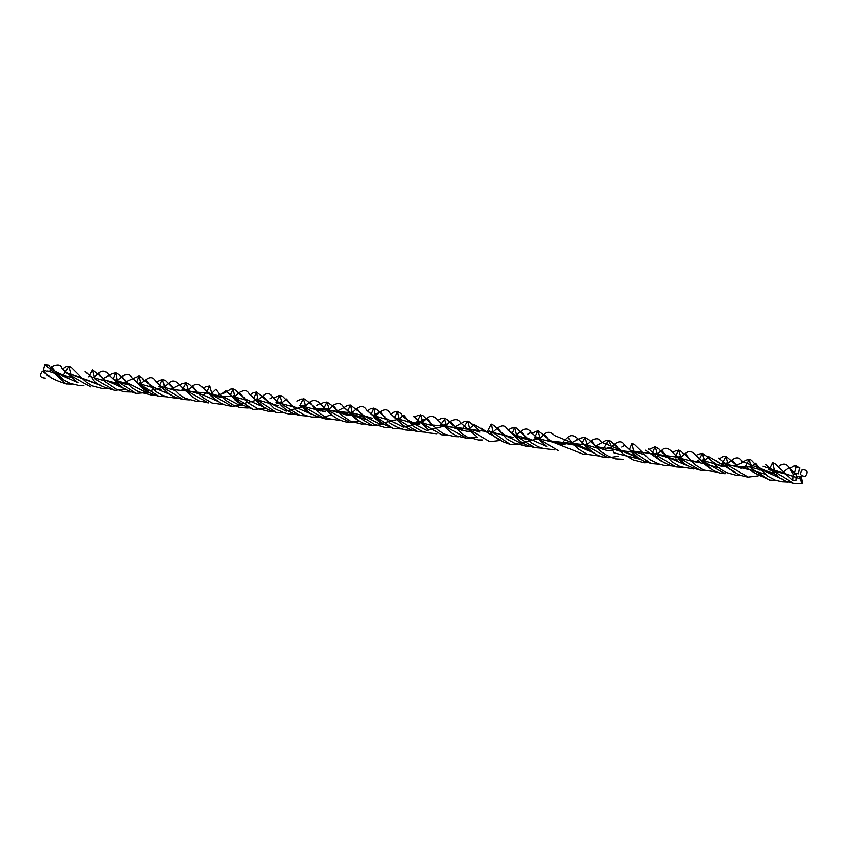 <?xml version="1.0" encoding="UTF-8"?>
<svg xmlns="http://www.w3.org/2000/svg" width="848" height="848" viewBox="0 0 848 848"><rect width="100%" height="100%" fill="white"/><g stroke="black" fill="none" stroke-linecap="round" stroke-linejoin="round"><path stroke-width="1.27" d="M793.23 474.032L796.442 474.18L796.092 480.678L792.88 480.54L793.23 474.032L789.043 467.566L782.036 472.877M777.457 475.156L742.085 461.429C739.732 457.273 736.393 456.775 732.078 459.934L724.383 465.934M710.825 468.605L695.286 454.814C692.18 451.094 688.809 450.638 685.163 453.447M661.472 461.323L645.392 450.161M635.693 456.277L601.327 442.126C599.589 438.278 596.239 437.78 591.279 440.6L586.89 444.829M588.904 449.599L554.528 435.554C550.712 431.717 547.342 431.303 544.405 434.293L539.773 438.299M521.382 442.508L507.464 429.3C505.44 425.261 502.111 424.795 497.49 427.933L492.879 431.939M476.724 436.752L460.612 422.802C458.556 419.177 455.185 418.679 450.511 421.318L446.08 425.558M428.897 430.053L413.718 416.326L416.018 419.039L423.406 424.064M383.731 424.371L366.654 410.072C364.216 405.853 360.888 405.365 356.669 408.598L352.196 412.732M334.006 416.75L319.855 403.457L316.728 405.673M286.052 409.987L272.897 397.15L269.971 398.825M242.602 404.92L225.897 390.78L222.833 392.868M192.697 397.246L179.108 384.218C175.303 380.392 171.932 379.968 168.996 382.957M149.004 392.327L132.065 377.975C130.03 373.926 126.702 373.459 122.08 376.597M101.304 385.405L78.133 376.618M52.12 378.356L42.4 371.36L44.287 371.053M45.262 378.017C40.185 377.784 39.231 375.569 42.4 371.36M782.662 471.181L783.817 472.495L771.33 472.453M766.412 474.562L736.827 465.87L732.1 459.923L731.156 460.602M719.443 467.873L690.558 460.263L685.173 453.436L680.637 457.591M680.573 457.655L633.583 451.147M631.972 452.196L595.932 446.631L591.279 440.6M586.699 444.967L549.928 441.034L544.427 434.282L543.462 434.833M539.688 438.374L520.46 443.175L502.419 433.943L497.49 427.933M492.561 432.141L455.387 427.71L450.511 421.318M445.974 425.643L426.894 430.498L408.863 421.392L403.68 415.107L398.942 419.039M398.783 419.156L379.395 423.926L361.396 414.534L356.679 408.588M351.92 412.923L315.138 408.937L309.764 402.1L305.227 406.266M305.153 406.319L286.115 411.153L268.042 402.1L262.901 395.878L258.163 399.811M257.909 399.98L238.479 404.75L220.522 395.295L215.89 389.253L211.47 393.493M211.279 393.631L174.508 389.698L169.006 382.946L164.364 386.974M164.268 387.038L145.05 391.84L126.999 382.607L122.091 376.586L116.356 381.293M101.972 385.882L70.691 374.191M47.318 374.371L47.181 375.717M795.731 467.131L799.696 467.905L798.593 473.778L794.618 473.014L796.314 466.909M793.876 471.764L792.562 473.237M776.015 480.371L769.486 480.042L751.201 468.34L749.314 459.415L744.629 467.82M702.377 453.373L707.465 456.966C713.698 463.485 719.475 466.665 724.775 466.506L700.522 459.976C697.226 456.394 710.423 473.629 725.178 473.661L704.953 462.361L702.388 453.373L699.452 459.15M698.551 460.125L696.049 462.372M682.513 467.375L676.057 466.898L657.889 456.15L655.197 446.673L651.794 453.934M641.565 459.637L613.719 452.779L608.631 440.282L603.681 448.592M587.325 454.358L583.265 454.231L555.207 443.08M542.413 448.21L534.643 447.649L516.729 436.497L514.535 427.318L512.022 433.657M500.352 440.472L489.858 441.702L470.046 430.031L467.863 421.18L461.566 430.339M446.907 435.172L441.713 434.833L423.449 424.138L420.534 414.736L417.015 421.795M401.56 428.94L393.037 428.357L375.558 416.654L373.894 408.079L371.191 414.312M359.647 421.255L349.758 422.336L329.671 411.206L326.968 402.037L324.042 407.814M323.13 408.789L320.639 411.036M307.103 416.05L300.128 415.478L282.373 404.666L279.776 395.338L276.384 402.599M265.636 408.471L253.234 409.446L234.864 397.415L233.221 388.946L230.317 394.977M208.375 402.938L188.903 392.009L186.009 382.777L182.32 389.614M167.003 396.875L158.671 396.186L141.224 385.003L139.114 375.982L136.613 382.321M124.932 389.137L114.448 390.366L94.637 378.696L92.4 369.855L88.648 376.809M72.101 384.102L66.08 383.879L44.902 364.47L48.887 365.244C50.339 369.177 56.54 372.982 67.522 376.671L72.207 377.084M46.916 371.392L43.471 369.94L44.902 364.47M784.411 473.205L783.213 473.279M774.118 473.216L747.766 466.495C746.229 468.584 753.755 473.152 770.344 480.18M745.604 466.453L736.414 466.866M690.643 460.358L689.339 460.443M677.213 459.976L653.797 453.669C652.6 450.776 657.465 463.072 676.057 466.898M643.876 453.924L642.328 453.998M620.747 451.348L607.56 447.447M596.674 447.564L595.656 447.617M573.958 445.03L550.999 441.013M527.265 438.67L513.093 434.42C511.938 431.802 516.358 443.239 534.643 447.649M503.012 434.695L501.666 434.759M492.487 434.674L490.536 434.494M479.968 432.109L466.792 428.219M455.906 428.293L454.814 428.367M433.413 425.866L416.845 421.583M409.255 421.827L407.644 421.912M386.306 419.336L372.473 415.276L366.665 410.082M362.17 415.467L360.994 415.531M339.105 412.849L325.431 408.916M323.077 408.715L313.93 409.107M292.719 406.637L276.151 402.323M268.487 402.588L266.919 402.662M245.326 400.023L232.055 396.09L220.236 396.292M198.538 393.695L185.161 389.73M208.099 402.917L198.877 400.913L191.839 396.557L185.065 389.72L182.225 389.486M174.561 389.741L173.045 389.836M151.972 387.366L137.683 383.084C136.464 380.413 140.948 391.882 159.233 396.313M127.592 383.37L126.257 383.423M117.077 383.338L105.534 380.243L92.4 369.855M104.431 380.731L91.33 376.883M80.486 376.957L79.352 377.031M57.622 374.403L47.764 371.117M801.519 481.219L801.561 481.781M800.777 480.721L801.54 480.593L800.777 480.721M800.321 479.12L800.883 479.088L800.321 479.12M802.653 483.212L800.936 476.237L799.791 476.565L801.519 483.53L802.653 483.212M801.36 480.201L800.629 479.862L801.042 479.47L801.243 480.191M801.72 481.039L801.053 481.357L801.72 481.039M799.791 476.565L798.063 476.459M784.972 473.862L768.839 469.665M761.08 469.983L759.702 470.046M750.703 469.993L722.083 463.231M714.016 463.602L712.945 463.665M691.406 461.121L674.934 456.871M667.334 457.114L665.754 457.21M644.501 454.676L630.424 450.447L636.223 456.733L643.643 461.015L651.508 463.655M620.27 450.754L619.051 450.818M611.864 450.829L607.444 450.479C599.462 448.772 593.494 445.391 589.53 440.356L585.131 437.292L582.152 443.08M597.151 448.115L584.092 444.278M573.269 444.331L572.082 444.405M565.097 444.458L559.977 443.939L534.198 437.621M526.576 437.875L524.976 437.95M523.704 443.822L510.581 444.532L492.836 432.607L491.278 424.17L493.727 425.463L501.115 432.639L506.277 435.639L513.167 437.6L487.494 431.155M479.438 431.515L478.336 431.579M471.234 431.579L466.644 431.197L443.281 425.028M477.413 437.239L466.813 438.299L456.235 435.861L450.129 431.939L443.186 425.018L440.345 424.763M432.597 425.049L431.187 425.134M390.769 414.259L394.108 412.117L397.15 411.322L401.136 413.718C402.98 417.81 409.022 421.477 419.241 424.71L395.74 418.382C393.112 415.054 401.994 428.802 417.608 431.59L399.503 420.513L397.15 411.322L394.702 417.651M385.745 418.647L384.292 418.711M344.034 407.581L347.553 405.323L350.553 405.058L364.11 415.774L372.664 418.393L348.729 411.884C347.33 409.224 354.443 423.29 372.887 425.749L352.503 413.803L350.553 405.058L347.585 410.994M338.575 412.266L337.536 412.329M325.526 411.884L299.524 405.535M291.913 405.779L290.334 405.874M269.219 403.383L255.015 399.111L260.961 405.514L268.328 409.722L276.384 412.393L258.364 400.807L256.509 392.02L253.912 398.327M244.849 399.419L243.63 399.482M221.847 396.822L208.682 392.942M197.849 392.995L196.662 393.069M175.388 390.589L161.671 386.487L158.777 386.285M151.156 386.54L149.566 386.614M128.101 384.006L114.204 379.84C115.286 378.346 113.346 386.582 136.009 393.377L117.427 381.271L115.858 372.834L113.038 378.971M103.975 380.19L102.926 380.243M81.111 377.614L67.872 373.618M800.576 483.498L793.548 483.339L774.871 471.827L772.676 462.595L769.125 470.036M758.26 475.866L748.18 477.085L728.114 465.393L725.973 456.394L722.167 463.337M704.72 470.417L700.215 470.195L681.622 459.446L678.665 450.097L675.072 457.04M659.776 464.248L651.19 463.58L633.785 452.143L631.919 443.356L629.322 449.652M618.203 456.372L607.995 457.708L587.664 446.398L585.131 437.292L581.039 438.034L569.792 443.599M581.272 444.066L578.802 446.355M558.62 450.818L540.642 440.101L537.855 430.71L534.399 437.865M491.278 424.17L487.632 431.325M466.813 438.299L447.066 427.36L444.193 418.085L440.886 418.615L437.769 420.396M443.833 420.544L440.419 424.869M424.848 432.141L417.608 431.59M382.989 424.456L372.887 425.749M329.3 419.082L325.303 418.912L306.319 408.27L303.255 398.772L299.651 405.704M284.356 412.912L276.384 412.393M242.295 405.185L231.928 406.34L212.095 394.85L209.721 385.957L206.742 391.744M205.863 392.73L203.382 395.02M189.263 399.938L183.21 399.482L165.222 388.766L162.434 379.374L158.989 386.529M148.294 392.497L136.009 393.377M90.725 386.911L71.285 375.823L68.815 366.347L63.059 375.685M802.293 469.665C799.123 473.862 800.077 476.088 805.155 476.311C808.314 472.103 807.36 469.887 802.293 469.665L801.837 469.919M781.962 478.94L760.444 469.241L755.653 463.252L750.925 467.195M735.608 472.506L708.621 456.606L704.2 460.867M687.77 465.902L667.217 456.998L661.758 450.362L657.062 454.337M641.48 459.489L619.602 449.885L614.8 443.917L610.242 447.998M594.543 453.245L572.983 444.034L567.831 437.377L563.358 441.575M546.981 446.578L526.269 437.515L520.99 431.187L515.224 435.798M500.945 440.356L473.99 424.583L469.559 428.781M469.315 428.95L432.575 425.018L427.095 418.181L422.495 422.283M422.421 422.336L403.298 427.159L385.236 418.011L380.201 411.905L374.445 416.569M367.417 419.887L337.684 411.195L333.2 405.28L328.791 409.531M312.361 414.566L291.807 405.662L286.348 399.026L281.642 403.001M266.071 408.153L244.192 398.549L239.39 392.582L234.832 396.663M219.134 401.91L197.573 392.698L192.443 386.031L187.949 390.239M171.561 395.242L150.849 386.179L145.591 379.84L140.842 383.752M125.536 389.02L103.223 379.215L98.538 373.247L94.117 377.445M78.048 382.671L56.498 373.088L51.463 366.993L49.619 371.668M800.067 478.675L762.765 466.199M733.605 471.689L715.542 460.305M685.195 464.534L671.839 451.613C667.885 447.649 664.514 447.246 661.747 450.373M639.307 458.853L624.775 445.37L621.902 447.066M592.36 452.175L577.954 438.798L574.774 441.055M546.525 446.281L531.028 432.416L528.06 434.134M499.08 439.762L480.975 428.07M451.051 432.66L437.186 419.484C433.752 415.785 430.371 415.35 427.074 418.202M403.584 426.184L390.175 413.23C388.066 409.16 384.727 408.715 380.19 411.916M358.153 420.354L343.249 406.786L351.591 413.771L358.344 416.326L363.58 416.962M309.785 413.199L301.824 405.62M263.898 407.517L249.354 394.034C247.298 389.921 243.97 389.444 239.369 392.592M216.95 400.839L202.534 387.462C199.259 383.858 195.888 383.381 192.422 386.041L191.531 386.624M168.72 393.875L155.619 381.091C153.244 376.947 149.895 376.533 145.57 379.851L144.563 380.455M123.66 388.426L108.576 374.784C105.746 370.629 102.396 370.12 98.527 373.258M77.263 382.109L61.681 368.096C60.992 364.608 57.696 364.11 51.802 366.612M690.293 459.998L696.007 465.266L703.787 470.078L716.836 472.06M643.293 453.235L649.483 459.542L658.843 463.962L663.634 465.245L671.955 465.934M794.502 472.887L789.043 467.566C786.191 463.496 782.884 463.05 779.132 466.209M595.752 446.387L600.829 451.454L608.493 456.33L615.203 458.853L623.704 459.319M455.143 427.424L462.319 433.837L467.354 437.059L478.293 439.995L482.385 439.995M502.26 433.752L506.987 438.914L513.877 443.038L528.346 446.79L531.007 446.652M547.458 440.822L548.412 440.176M408.863 421.392L413.983 426.692L421.774 431.176L427.445 432.766L436.794 433.784M361.237 414.322L364.64 418.234L374.562 424.466L384.865 427.424L389.603 427.328M314.884 408.672L320.661 413.994L328.017 418.594L341.119 420.725M267.883 401.899L274.063 408.206L283.433 412.626L288.214 413.909L296.334 414.619M319.876 403.478C316.823 400.076 313.453 399.62 309.743 402.111M272.908 397.161C269.961 392.889 266.622 392.465 262.891 395.889M174.296 389.476L179.331 394.415L184.79 398.21L195.697 401.199L200.658 401.549M220.332 395.062L225.367 400.086L233.253 405.09L240.281 407.623L248.178 407.994M126.84 382.416L131.546 387.557L138.457 391.691L152.894 395.454L155.587 395.316M79.744 376.109L86.899 382.533L92.114 385.84L103.053 388.649L106.774 388.649M783.626 472.262L792.88 480.54M735.979 464.863L736.827 465.87M726.641 463.061L722.878 464.248M700.618 460.082L695.275 454.804M685.173 453.436L684.262 454.009M679.969 456.468L675.824 457.941M654.02 453.85L648.307 448.486M688.777 458.397L690.558 460.263M548.062 439.2L549.928 441.034M595.073 445.56L595.932 446.631M403.68 415.107L402.673 415.69M398.253 417.958L396.26 418.753M502.429 432.946L501.391 432.798L502.419 433.943M539.137 437.186L535.109 438.649M527.954 439.455L519.835 437.95L515.573 435.999L507.475 429.311M454.178 426.29L455.387 427.71M450.532 421.308L449.631 421.922M445.317 424.456L441.204 425.855M315.043 407.284L313.368 407.061L315.138 408.937M361.693 413.729L360.559 413.527L361.396 414.534M325.208 408.747L319.855 403.457M267.83 400.85L266.728 400.733L268.042 402.1M309.764 402.1L308.842 402.673M304.559 405.132L300.415 406.605M278.61 402.514L272.897 397.15M221.031 394.49L219.653 394.235L220.522 395.295M262.901 395.878L261.884 396.525M257.368 398.772L255.502 399.482M235.543 398.369L229.946 394.67L225.897 390.78M184.44 389.539L179.108 384.208M127.02 381.621L125.97 381.473L126.999 382.607M172.653 387.865L174.508 389.698M137.885 383.243L132.055 377.964M122.091 376.586L121.105 377.275M116.536 379.597L114.734 380.243M90.63 376.671L85.15 371.382M771.362 472.919C755.78 469.898 752.738 458.938 749.314 459.415L745.795 460.22L741.046 463.39L733.859 466.008M799.696 467.905L796.187 465.828L793.749 466.114L789.838 468.509M702.388 453.373L698.01 454.316L695.996 455.609M618.976 449.069L610.783 441.373L608.631 440.282L606.267 440.366L595.741 446.08M677.404 460.008C671.489 461.005 658.991 450.299 659.574 449.387L655.197 446.673L648.868 449.504M525.007 436.211L515.679 427.583L511.386 428.102L508.249 430.222M478.028 429.735L469.951 422.23L467.863 421.18L464.269 421.668L454.751 426.936M454.74 426.947L452.45 427.54M430.837 423.247L422.548 415.276L418.265 415.16L414.418 417.216M349.355 415.17C344.118 415.361 338.363 412.181 332.066 405.651L326.968 402.037L323.194 402.673L320.586 404.273M384.25 416.93L376.512 409.436L373.894 408.079L370.406 408.853L367.47 410.951M372.802 415.319L375.081 418.467L379.787 422.59L393.334 428.431M325.886 408.969L325.113 408.641C321.774 405.068 335.14 422.346 349.758 422.336M290.228 404.083L282.278 396.196L279.776 395.338L273.459 398.168M278.897 402.503L278.377 402.334C277.222 399.45 281.928 411.672 300.637 415.573M196.153 391.108L189.411 384.388L186.009 382.777L182.744 383.402L170.872 389.073M243.397 397.617L235.437 390.091L233.221 388.946L230.847 389.041L225.144 392.624L217.745 395.433M232.055 396.09L235.225 400.224L241.192 404.549L253.658 409.52M161.099 389.423C156.986 391.013 140.588 378.367 142.962 378.409L139.114 375.982L123.776 382.607M117.024 383.275L114.554 383.095M43.471 369.94C45.326 375.229 53.106 379.904 66.812 383.974M91.234 376.872L90.535 376.576C93.333 376.141 88.584 383.805 115.211 390.409M393.037 428.357L401.74 428.993M326.597 408.99L325.982 408.99M736.085 464.969L725.962 456.394M782.778 471.287L775.644 464.1L772.676 462.595M725.464 463.464L724.881 463.506M688.894 458.503L680.054 450.394L676.45 450.436L672.517 452.45M560.168 443.97C555.811 444.278 550.257 441.257 543.504 434.886L537.844 430.71L531.569 433.402M642.625 452.419L634.707 444.744L631.919 443.356M466.644 431.197L459.213 429.226L452.694 425.092L447.468 419.728L444.193 418.085M325.717 411.905L317.936 409.732L304.623 399.058L301.029 399.101L297.107 401.115M278.409 405.482C272.685 404.92 266.919 401.634 261.131 395.613L256.509 392.02L253.245 392.772L250.149 394.924M172.812 388.002L165.466 380.572L162.434 379.374L156.159 382.066M126.129 381.611L118.529 374.339L115.858 372.834L112.042 373.682L103.011 378.674M78.991 375.145L71.115 367.343L68.815 366.347L66.356 366.665L62.476 369.039M793.548 483.339L801.519 483.53M724.786 463.485L724.139 463.22C722.655 460.612 730.234 474.7 748.18 477.085M725.973 456.394L722.931 456.669L719.316 459.012M564.906 444.204L560.083 443.96M583.996 444.257L586.731 447.744L596.133 454.517L601.433 456.743L607.995 457.708M677.785 457.083L677.086 456.828C677.679 454.199 675.835 463.824 700.724 470.248M490.133 431.378L489.614 431.176C490.738 429.682 488.596 437.812 511.429 444.712M431.303 423.714L429.003 424.371M343.906 407.676L337.642 410.814M302.365 405.757L301.665 405.492C304.061 403.669 297.775 411.344 325.303 418.912M209.721 385.957L205.587 386.72L203.266 388.246M208.587 392.921L211.3 396.398L220.692 403.16L225.939 405.386L232.585 406.372M161.576 386.476L164.576 389.963C168.201 394.5 174.582 397.701 183.709 399.556M800.936 476.237L798.042 476.353M771.659 469.856L774.394 473.502L779.206 477.668L785.661 481.187L793.866 483.381M755.653 463.252L754.646 463.909M750.098 466.177L741.014 468.266M728.453 465.849L718.659 458.121M760.592 468.234L759.395 468.064L760.444 469.241M771.076 469.697L765.596 464.45M619.761 449.005L618.69 448.836L619.602 449.885M708.621 456.606L707.72 457.242M703.374 459.786L701.307 460.57M699.324 461.132L693.897 461.842M677.234 456.955L671.828 451.592M666.888 455.376L665.436 455.259L667.217 456.998M661.758 450.362L660.772 450.924M656.405 453.235L652.462 454.655M630.605 450.595L624.764 445.359C622.718 441.236 619.39 440.759 614.789 443.928M571.467 442.338L572.983 444.034M583.339 444.034L577.933 438.787M525.972 436.137L524.774 436.031L526.269 437.515M385.119 416.898L384.059 416.771L385.236 418.011M430.71 423.131L432.575 425.018M442.518 424.806L437.197 419.495M427.095 418.181L418.064 422.548L412.679 423.385M395.963 418.552L390.186 413.23M244.351 397.67L243.27 397.5L244.192 398.549M380.201 411.905L372.823 415.531M239.39 392.582L238.426 393.281M233.868 395.666L232.055 396.313M222.738 397.691L212.657 395.465L205.036 390.154L202.534 387.462M187.238 389.126L183.094 390.568M161.215 386.455L155.608 381.081M290.376 404.072L291.807 405.662M343.26 406.807C341.214 403.076 337.854 402.577 333.19 405.291L332.31 405.906M327.953 408.45L325.886 409.234M323.904 409.796L318.477 410.517M286.348 399.026L285.363 399.599M280.995 401.899L277.052 403.319M255.195 399.26L249.354 394.034M196.058 391.002L197.573 392.698M140.1 382.702L138.171 383.444M129.087 384.907L118.211 382.3L113.494 379.321L108.565 374.774M150.562 384.801L149.365 384.695L150.849 386.179M55.3 371.731L56.498 373.088M71.38 375.961L66.759 373.141L61.671 368.085M102.555 378.303L103.223 379.215M713.104 462.531L717.175 466.644L725.591 472.336L736.52 475.368L740.611 475.315M760.296 469.05L767.567 476.11L775.549 480.212L782.206 481.791L787.983 482.056M667.016 456.786L671.976 461.81L680.234 466.676L693.887 469.008M619.453 449.694L623.481 454.231L633.053 459.902L644.385 462.807L648.084 462.648M577.954 438.798C573.895 435.141 570.524 434.664 567.831 437.377M572.707 443.727L578.961 449.398L587.59 454.454L599.324 456.023M531.028 432.416C528.823 428.357 525.474 427.943 520.99 431.187M526.089 437.324L531.632 443.08L538.279 446.832L543.218 448.433L554.475 449.875M432.342 424.784L437.653 429.83L443.96 434.028L454.475 436.582L458.482 436.784M385.077 417.82L390.26 423.375L398.009 427.657L405.249 429.957L413.835 430.636M430.116 424.763L430.826 424.318M337.684 411.195L341.797 415.34L350.245 421.043L361.153 424.042L365.318 423.979M150.679 385.988L156.244 391.765L162.89 395.507L167.819 397.097L178.758 398.549M291.606 405.45L296.63 410.538L304.962 415.393L311.757 417.046L324.561 417.121L330.349 415.032M244.033 398.359L247.807 402.673L257.665 408.577L269.06 411.471L272.674 411.322M197.287 392.391L203.499 398.03L212.011 403.065L223.914 404.687M103.053 378.992L105.788 382.194L116.218 389.105L124.243 391.818L131.186 391.988M56.307 372.866L63.324 379.607L69.748 383.232L78.949 385.437L83.941 385.607"/></g></svg>
